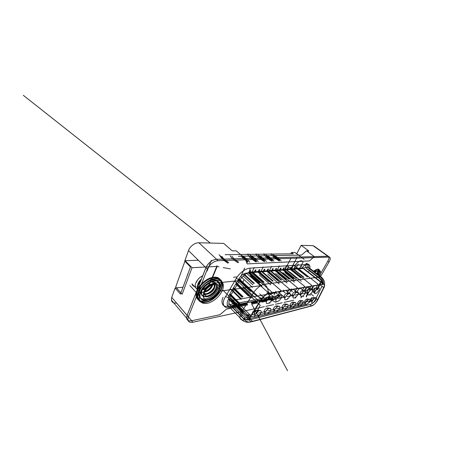 <?xml version="1.0" encoding="UTF-8"?>
<svg xmlns="http://www.w3.org/2000/svg" width="466" height="466" viewBox="0 0 466 466"><rect width="100%" height="100%" fill="white"/><g stroke="black" fill="none" stroke-linecap="round" stroke-linejoin="round"><path stroke-width="0.7" d="M308.498 292.584C309.867 290.51 311.16 289.438 312.389 289.357C313.041 289.602 312.983 290.435 312.208 291.856C310.793 294.407 307.647 296.172 307.886 294.244L308.498 292.584M309.768 290.609L309.855 289.106C309.115 289.159 308.341 289.794 307.531 291.029L307.222 292.363C307.851 292.724 308.702 292.135 309.768 290.609M301.292 293.999C302.702 291.844 304.065 290.732 305.376 290.662C306.069 290.924 306.028 291.774 305.253 293.225C303.785 295.927 300.378 297.733 300.698 295.601L301.292 293.999M302.731 291.937L302.789 290.4C301.997 290.435 301.182 291.099 300.343 292.386L300.046 293.726C300.716 294.139 301.613 293.545 302.731 291.937M293.574 295.52C295.036 293.265 296.475 292.112 297.885 292.06C298.613 292.339 298.59 293.213 297.821 294.687C296.294 297.558 292.59 299.405 293.009 297.034L293.574 295.52M295.211 293.353L295.228 291.774C294.378 291.803 293.522 292.491 292.654 293.836L292.368 295.188C293.085 295.66 294.029 295.048 295.211 293.353M285.297 297.151C286.811 294.786 288.332 293.586 289.852 293.557C290.621 293.86 290.621 294.757 289.852 296.254C288.268 299.318 284.213 301.199 284.767 298.555L285.297 297.151M287.155 294.873L287.435 293.498L287.132 293.254C286.217 293.271 285.309 293.982 284.411 295.392L284.132 296.743C284.895 297.291 285.903 296.667 287.155 294.873M276.39 298.898C277.969 296.417 279.583 295.17 281.225 295.17C282.029 295.496 282.052 296.417 281.295 297.937C279.641 301.222 275.179 303.121 275.907 300.162L276.39 298.898M278.499 296.504L278.767 295.135L278.435 294.844C277.445 294.844 276.478 295.584 275.546 297.063L275.272 298.409C276.093 299.044 277.171 298.409 278.499 296.504M266.785 300.791C268.433 298.17 270.152 296.877 271.934 296.912C272.779 297.267 272.826 298.211 272.08 299.749C270.35 303.284 265.41 305.189 266.36 301.875L266.785 300.791M269.173 298.263L269.435 296.906L269.063 296.557C267.991 296.533 266.96 297.302 265.987 298.863L265.725 300.197C266.604 300.937 267.752 300.29 269.173 298.263M315.249 291.256C316.571 289.264 317.806 288.227 318.954 288.134C319.577 288.367 319.501 289.176 318.727 290.574C317.358 292.992 314.439 294.71 314.614 292.957L315.249 291.256M316.362 289.369L316.478 287.901C315.791 287.953 315.051 288.576 314.265 289.759L313.944 291.075C314.538 291.39 315.342 290.825 316.362 289.369M305.807 302.405C307.181 300.349 308.463 299.294 309.657 299.236C310.228 299.475 310.158 300.244 309.441 301.531C308.073 303.978 304.985 305.766 305.224 303.937L305.807 302.405M307.077 300.325L307.193 298.945C306.471 298.98 305.708 299.609 304.892 300.832L304.589 302.05C305.195 302.393 306.022 301.817 307.077 300.325M298.758 304.094C300.18 301.956 301.525 300.861 302.801 300.82C303.401 301.077 303.343 301.857 302.632 303.162C301.217 305.748 297.879 307.589 298.199 305.574L298.758 304.094M300.191 301.921L300.279 300.512C299.51 300.535 298.706 301.187 297.861 302.463L297.57 303.686C298.211 304.077 299.085 303.488 300.191 301.921M291.227 305.9C292.7 303.663 294.122 302.533 295.491 302.51C296.114 302.784 296.073 303.587 295.368 304.91C293.9 307.642 290.283 309.535 290.691 307.31L291.227 305.9M292.846 303.622L292.904 302.184C292.083 302.195 291.233 302.865 290.359 304.199L290.073 305.428C290.761 305.877 291.687 305.271 292.846 303.622M283.165 307.834C284.703 305.492 286.2 304.321 287.673 304.321C288.326 304.618 288.303 305.434 287.604 306.774C286.083 309.674 282.14 311.614 282.664 309.15L283.165 307.834M285 305.44L285.023 303.966C284.138 303.966 283.235 304.665 282.326 306.057L282.058 307.286C282.786 307.799 283.771 307.181 285 305.44M274.521 309.913C276.122 307.449 277.713 306.238 279.297 306.267C279.979 306.581 279.973 307.42 279.28 308.772C277.701 311.865 273.385 313.845 274.06 311.102L274.521 309.913M276.583 307.391L276.577 305.882C275.622 305.865 274.666 306.587 273.723 308.055L273.455 309.273C274.241 309.867 275.284 309.238 276.583 307.391M265.218 312.144C266.89 309.552 268.585 308.288 270.303 308.358C271.008 308.702 271.02 309.552 270.344 310.915C268.701 314.23 263.948 316.239 264.81 313.187L265.218 312.144M267.548 309.482L267.507 307.944C266.47 307.904 265.457 308.655 264.467 310.199L264.21 311.405C265.049 312.086 266.162 311.445 267.548 309.482M255.187 314.55C256.283 312.278 259.411 310.03 260.616 310.612C261.35 310.985 261.379 311.859 260.715 313.228C259.009 316.787 253.749 318.814 254.844 315.406L255.187 314.55M257.815 311.737L258.065 310.531L257.739 310.17C256.615 310.1 255.531 310.874 254.494 312.511L254.25 313.688C255.141 314.474 256.329 313.828 257.815 311.737M312.424 300.815C313.752 298.84 314.975 297.821 316.094 297.751C316.641 297.978 316.554 298.723 315.837 299.993C314.515 302.317 311.643 304.053 311.824 302.393L312.424 300.815M313.548 298.828L313.688 297.477C313.012 297.518 312.278 298.124 311.492 299.3L311.183 300.512C311.748 300.815 312.54 300.25 313.548 298.828M221.426 289.258C222.55 286.637 222.83 284.324 222.27 282.326C220.791 278.499 217.15 277.561 211.348 279.507C205.972 281.621 200.438 287.027 198.388 292.217C197.555 294.343 197.281 296.242 197.561 297.92C198.877 302.347 202.5 303.57 208.43 301.589C213.801 299.533 219.201 294.384 221.426 289.258M220.074 287.912C221.187 285.291 221.461 282.978 220.89 280.975C219.387 277.142 215.741 276.181 209.945 278.103C204.568 280.194 199.052 285.571 197.019 290.755C196.198 292.875 195.93 294.774 196.215 296.458C197.549 300.896 201.184 302.137 207.114 300.186C212.484 298.158 217.867 293.032 220.074 287.912M318.563 275.668C319.857 272.942 320.107 271.002 319.315 269.831C318.167 268.661 316.111 269.226 313.158 271.532M317.41 274.783C318.692 272.062 318.936 270.117 318.132 268.946L319.315 269.831M323.911 287.767C324.645 286.27 324.831 285.204 324.47 284.563L323.404 284.219L269.092 293.405C266.348 294.093 263.82 296.114 261.502 299.475L251.081 315.913C249.957 317.725 249.514 319.21 249.741 320.363C250.067 321.54 251.034 321.93 252.63 321.54L311.661 305.97C313.665 305.207 315.593 303.413 317.439 300.582L323.911 287.767L319.921 284.644M201.79 290.167C204.324 283.177 215.368 278.988 216.34 284.347C216.649 285.53 216.486 286.893 215.84 288.437C213.288 295.258 202.186 299.603 201.295 293.796C201.091 292.73 201.254 291.524 201.79 290.167M201.295 293.796L191.963 283.846C192.464 285.687 193.769 286.654 195.889 286.747M290.86 258.397L285.932 267.857M285.891 267.938L285.163 269.342M314.189 246.502L312.983 245.646L301.158 245.349L296.731 253.766L304.117 259.335M290.79 253.842L291.495 252.479L293.242 253.807L225.148 254.686M183.01 287.184L175.088 288.035L171.738 297.395L171.406 300.139C171.931 302.405 173.649 303.372 176.556 303.046M211.343 260.296L207.061 271.037M318.534 277.2L327.814 261.199C329.043 258.991 329.346 257.436 328.722 256.545L327.866 256.224L314.311 256.603L309.366 260.937L247.184 263.896L245.192 258.519L236.291 250.842L232.219 250.842L223.668 243.392L198.86 242.769C194.974 242.559 189.912 246.339 188.491 250.591L184.728 261.106L190.483 266.995L180.447 294.11L175.088 288.035M239.844 280.52L213.218 283.334M245.192 258.519L216.643 259.312C212.793 259.306 207.574 263.377 205.949 267.723L187.111 315.43L186.656 318.173C187.082 320.404 188.753 321.26 191.683 320.73L219.894 314.736L226.528 309.109L247.662 304.921M251.99 304.065L257.727 302.929M261.851 302.108L266.855 301.118M271.014 300.296L274.159 299.673M323.404 284.219L303.121 268.486L246.403 273.076C243.596 273.536 241.126 275.383 238.988 278.616L229.493 294.529C228.765 295.764 228.381 296.9 228.34 297.931M252.63 321.54L231.585 300.483L266.738 294.442M268.3 294.174L276.099 292.84M249.741 320.363L228.509 299.125M238.452 256.288L301.549 255.083L306.459 250.854L314.311 256.603M306.459 250.854L308.713 250.854L301.158 245.349M227.338 262.329L219.043 254.762M291.495 252.479L294.995 252.456L296.731 253.766M308.713 250.854L308.073 252.036M298.211 264.088L295.84 268.503M260.838 285.646L220.855 291L217.098 287.231M284.668 269.377L286.73 265.416L311.585 285.227L309.267 289.246M277.305 269.954L279.379 265.87M269.465 270.571L271.556 266.36M261.1 271.224L263.208 266.878M251.832 272.639L254.279 267.432M233.454 277.264L237.182 276.921M241.097 275.948L244.708 268.026M291.6 268.835L293.638 264.985L318.097 284.161L315.767 288.139M242.868 282.21L244.073 279.612L252.45 287.295M217.045 265.696L211.378 279.495M311.94 297.506C310.938 298.927 310.146 299.481 309.575 299.178M256.02 310.007C254.547 312.086 253.353 312.727 252.45 311.929M314.69 288.035C313.676 289.485 312.872 290.056 312.278 289.73L312.587 288.413M308.067 289.229C307.007 290.755 306.162 291.332 305.521 290.97L305.824 289.636M306.733 286.864L309.541 289.136M312.418 291.466L314.637 293.26M306.541 301.764L311.154 300.663M300.197 287.965L307.88 294.291M289.928 289.695L292.374 291.763M299.807 303.366L304.688 302.201M293.254 289.136L300.605 295.293M282.85 290.883L285.18 292.893M292.636 305.067L297.687 303.867M285.856 290.376L292.794 296.306M275.324 292.153L277.515 294.087M284.982 306.89L290.213 305.644M277.963 291.71L284.417 297.349M267.536 293.714L269.336 295.333M276.798 308.836L282.221 307.543M242.955 287.371L252.176 296.038M253.329 278.651L262.026 286.427M267.979 291.751L275.231 298.24M268.026 310.921L273.659 309.581M233.216 288.652L242.145 297.279M259.585 293.842L265.742 299.492M269.365 302.813L269.82 303.232M240.316 287.72L251.203 298.024M258.595 313.164L264.461 311.771M222.777 290.027L248.43 315.581L255.007 314.02M234.643 281.109L260.22 305.236L255.846 313.822M230.39 289.025L241.108 299.469M289.881 272.08L301.321 281.307M307.863 286.584L313.845 291.407M284.907 272.534L295.095 280.858M282.932 272.715L294.395 282.128M277.649 273.204L287.761 281.61M302.271 293.679L307.28 292.7M275.552 273.396L287.021 282.99M302.317 290.464L304.636 286.374L284.464 269.995M269.936 273.909L279.932 282.396M294.931 295.118L300.226 294.081M267.7 274.119L279.151 283.887M294.885 291.792L297.215 287.592L276.711 270.624M261.711 274.666L271.556 283.206M287.079 296.661L292.572 295.584M259.329 274.888L270.729 284.831M286.905 293.242L289.264 288.903L268.433 271.294M252.933 275.476L262.579 284.033M278.662 298.31L284.371 297.192M250.388 275.709L261.694 285.815M278.324 294.827L280.724 290.306L259.574 272.01M243.537 276.338L252.922 284.883M269.616 300.087L275.563 298.922M240.805 276.588L251.978 286.84M266.983 300.599L271.527 291.815L250.067 272.779M237.52 281.074L259.871 301.997L266.069 300.78M319.257 277.107C320.713 274.27 321.045 272.249 320.253 271.043C319.187 269.942 317.276 270.449 314.509 272.563C317.276 270.449 319.187 269.942 320.253 271.043C321.045 272.249 320.713 274.27 319.257 277.107M318.424 275.563C319.594 273.035 319.804 271.229 319.064 270.146C317.993 269.039 316.07 269.54 313.309 271.643C316.07 269.54 317.993 269.039 319.064 270.146L320.253 271.043L319.064 270.146C319.804 271.229 319.594 273.035 318.424 275.563C318.849 273.606 318.272 272.802 316.688 273.146M222.27 290.685C223.354 288.174 223.633 285.961 223.109 284.056C221.711 280.375 218.228 279.489 212.653 281.382C207.481 283.439 202.151 288.646 200.159 293.638C199.349 295.689 199.075 297.518 199.343 299.131C200.59 303.366 204.061 304.519 209.752 302.591C215.432 300.087 219.603 296.12 222.27 290.685C223.354 288.174 223.633 285.961 223.109 284.056C221.711 280.375 218.228 279.489 212.653 281.382C207.481 283.439 202.151 288.646 200.159 293.638C199.349 295.689 199.075 297.518 199.343 299.131C200.59 303.366 204.061 304.519 209.752 302.591C215.432 300.087 219.603 296.12 222.27 290.685M220.913 289.328C221.985 286.817 222.253 284.604 221.723 282.693C220.302 279.006 216.806 278.097 211.238 279.967C206.071 282 200.753 287.184 198.784 292.165C197.98 294.215 197.718 296.044 197.986 297.663C199.256 301.904 202.733 303.075 208.424 301.176C214.104 298.7 218.263 294.751 220.913 289.328C221.985 286.817 222.253 284.604 221.723 282.693C220.302 279.006 216.806 278.097 211.238 279.967C206.071 282 200.753 287.184 198.784 292.165C197.98 294.215 197.718 296.044 197.986 297.663C199.256 301.904 202.733 303.075 208.424 301.176C214.104 298.7 218.263 294.751 220.913 289.328M220.109 288.285C217.942 293.306 212.659 298.339 207.393 300.337C201.58 302.253 198.021 301.042 196.716 296.696C196.436 295.048 196.699 293.184 197.508 291.099C199.506 286.019 204.918 280.742 210.195 278.685C215.88 276.798 219.451 277.736 220.919 281.505C221.466 283.462 221.199 285.722 220.109 288.285M221.123 289.299C218.944 294.326 213.649 299.376 208.384 301.391C202.57 303.331 199.017 302.131 197.724 297.791C197.45 296.149 197.718 294.285 198.539 292.199C200.543 287.108 205.972 281.814 211.249 279.74C216.935 277.835 220.505 278.755 221.95 282.518C222.498 284.47 222.224 286.73 221.123 289.299M316.845 301.17C315.989 302.655 314.94 303.861 313.7 304.793L311.48 305.842L251.733 321.54C250.644 321.756 249.962 321.359 249.689 320.358L249.898 317.707L250.772 315.657L261.77 298.432C263.983 295.904 266.191 294.215 268.393 293.359L323.212 284.091L324.353 284.499C324.68 285.035 324.54 285.874 323.946 287.004L316.845 301.17M323.649 287.58L321.959 286.258L315.278 299.888C313.973 302.253 312.371 303.75 310.467 304.38M311.48 305.842L309.907 304.519L249.986 319.787C248.943 320.037 248.273 319.659 247.982 318.645L248.116 315.925L248.926 313.822L250.772 315.657M317.23 300.419L323.946 287.004M199.728 290.825C203.054 281.615 217.546 276.128 218.828 283.078C219.259 284.65 219.037 286.468 218.17 288.53C214.809 297.448 200.217 303.203 199.075 295.485C198.825 294.116 199.046 292.561 199.728 290.825M219.183 289.549C220.057 287.487 220.284 285.67 219.859 284.097C218.606 277.159 204.102 282.693 200.753 291.914C200.065 293.656 199.844 295.205 200.083 296.574C201.201 304.286 215.799 298.473 219.183 289.549M317.16 270.723C317.701 271.48 317.643 272.726 316.979 274.457M317.853 275.121C318.517 273.391 318.581 272.15 318.045 271.393C317.282 270.56 315.913 270.798 313.933 272.121M320.299 276.996L329.002 262.067L327.796 261.199C329.025 258.991 329.322 257.442 328.699 256.545L327.848 256.224L216.591 259.312C212.746 259.306 207.521 263.377 205.902 267.723L187.064 315.435L186.604 318.185C187.029 320.416 188.707 321.266 191.637 320.742L192.901 322.227L253.224 309.092M313.234 271.585C316.094 269.383 318.08 268.853 319.187 269.989C319.956 271.113 319.728 272.989 318.494 275.616M323.212 284.091L321.528 282.786L322.717 283.229L322.717 284.773M329.002 262.067C330.237 259.853 330.545 258.304 329.928 257.418L329.083 257.104L218.094 260.704C214.249 260.721 209.013 264.816 207.37 269.167L188.351 316.956L187.885 319.699C188.299 321.924 189.971 322.769 192.901 322.227M253.76 308.975L254.442 308.824M256.026 308.48L256.376 308.405M256.766 308.317L263.226 306.913M263.733 306.803L264.373 306.663M265.841 306.343L266.156 306.273M266.511 306.197L272.511 304.886M272.983 304.787L273.589 304.653M275.563 304.222L281.149 303.005M281.592 302.912L282.163 302.789M283.992 302.387L289.205 301.252M289.619 301.164L291.582 300.733M291.862 300.675L293.731 300.267M319.187 269.989L318.301 269.325C319.076 270.449 318.855 272.325 317.626 274.952M310.362 295.263L309.43 294.757M307.776 293.9C306.611 295.007 306.098 295.939 306.244 296.691M314.276 286.229L313.385 285.908M312.529 286.054L313.268 286.404M297.739 268.923L307.822 276.839M297.261 268.958L307.35 276.897M294.477 268.608L295.327 267.024M293.33 269.278L303.512 277.363M290.889 267.338L290.038 268.958M293.83 269.237L304.001 277.305M290.539 268.917L291.39 267.303M294.844 267.059L293.994 268.649M312.01 289.438L313.204 287.382M311.107 289.875C311.224 288.856 311.876 287.732 313.065 286.508M273.624 254.984C276.996 256.912 279.489 258.898 281.103 260.948M271.27 254.564L270.798 253.894L271.876 253.883L273.064 254.535M279.338 261.024C275.855 259.014 273.356 257.011 271.835 255.013M279.652 260.529C276.74 258.828 274.62 257.133 273.286 255.444C276.134 257.092 278.254 258.787 279.652 260.529M302.422 261.502C301.554 259.294 296.691 262.236 294.629 266.307M316.589 273.513L315.785 273.338M301.735 268.037C305.014 264.502 307.449 263.354 309.057 264.589M301.03 266.773L301.601 265.83M290.965 268.882L297.04 257.407M299.749 268.195L303.098 262.02M196.372 282.373C197.636 279.175 199.733 277.072 202.652 276.07M198.452 284.557C198.883 283.217 199.675 281.936 200.817 280.713M197.928 284.01C198.557 282.146 199.728 280.52 201.44 279.14M210.481 281.755L210.539 282.384M209.968 282.338L209.886 282.757M212.613 283.905C212.758 284.726 212.566 285.652 212.047 286.677C210.317 289.636 207.778 291.425 204.44 292.048M203.974 296.947L203.572 295.91C202.774 292.811 205.483 288.005 209.205 285.39C213.416 282.897 216.043 282.967 217.092 285.611L217.366 285.885C216.772 281.179 206.863 285.07 204.324 292.048L204.143 292.467C203.613 293.784 203.444 294.955 203.636 295.986L203.974 296.947C203.496 295.409 203.63 293.667 204.382 291.722C205.057 290.068 206.036 288.6 207.312 287.318C206.065 288.454 205.162 289.683 204.609 291.017L204.23 293.749L204.772 294.879L204.12 293.638L204.312 290.702C205.914 285.221 213.818 281.802 214.232 285.53C214.366 286.351 214.174 287.272 213.649 288.303C212.001 291.669 206.764 294.745 203.805 293.44M207.312 287.318C210.288 284.138 214.453 283.631 214.774 286.072C214.908 286.893 214.71 287.819 214.185 288.844C212.426 292.543 206.362 295.677 203.724 293.673M209.939 284.528C208.191 287.539 205.617 289.316 202.232 289.869M211.517 286.136C210.038 288.728 207.813 290.464 204.836 291.349M218.933 291.134C220.517 286.555 219.183 284.243 214.937 284.196C210.929 284.58 205.64 288.844 203.927 293.137C202.512 297.85 203.997 300.081 208.372 299.824C212.362 299.213 217.197 295.199 218.933 291.134M204.772 294.879C206.852 297.995 214.092 294.524 216.166 290.114M187.25 275.726L187.501 274.462M185.13 260.669L192.027 267.705L182.124 294.256L175.694 287.004L185.13 260.669L198.37 260.284M217.092 285.611C217.709 288.349 214.756 292.817 210.632 295.147C206.619 297.43 202.174 296.964 201.423 293.621L201.388 291.174M214.925 283.445C216.061 287.382 209.036 294.652 203.508 294.378M212.781 281.301C213.97 285.309 206.793 292.636 201.254 292.17M197.462 289.403L197.205 289.124C196.675 286.13 197.974 283.089 201.096 280.008M210.661 279.181C211.005 281.045 210.271 283.089 208.442 285.326M206.083 287.534L202.028 289.625M217.366 285.885C217.977 288.623 215.018 293.091 210.894 295.421C206.887 297.71 202.442 297.25 201.691 293.906C201.434 292.782 201.528 291.559 201.97 290.248M215.193 283.712C216.358 287.743 208.984 295.199 203.45 294.646M199.425 290.755L199.419 290.068M213.049 281.569C214.01 284.848 209.205 290.732 204.271 292.077M204.242 292.089L201.225 292.421M197.415 289.205C197.007 286.52 198.12 283.742 200.759 280.87M210.923 279.443L210.644 282.326M195.388 287.19C194.211 283.561 198.429 277.491 202.762 275.802M187.32 275.528L188.113 273.396M192.027 267.705L217.144 266.424L211.686 279.682M303.162 296.341L302.696 296.026M303.756 296.656L302.673 296.044M300.844 297.896L302.335 296.225M291.273 288.792L291.11 289.083M283.806 290.027L283.101 291.337M287.574 298.49L287.406 299.323M275.988 302.329L271.719 300.354M275.837 291.343L274.066 294.728M307.612 287.371L306.704 287.039M305.795 287.196L306.541 287.557M290.883 269.476L301.118 277.654M290.37 269.517L300.617 277.719M287.569 269.15L288.425 267.519M286.188 269.855L296.533 278.214M283.712 267.857L282.85 269.523M286.718 269.814L297.052 278.15M283.386 269.476L284.248 267.816M287.912 267.554L287.056 269.191M305.236 290.691L306.447 288.57M304.24 290.941L304.315 291.093C304.432 290.044 305.09 288.908 306.296 287.673M266.377 255.106C269.831 257.086 272.354 259.137 273.95 261.245M263.907 254.675L263.453 253.982L264.595 253.97L265.812 254.646M272.074 261.327C268.503 259.253 265.975 257.191 264.478 255.135M272.435 260.814C269.453 259.067 267.303 257.319 265.993 255.578C268.911 257.273 271.061 259.02 272.435 260.814M300.512 288.588L299.58 288.244M298.607 288.413L299.358 288.786M283.584 270.064L293.982 278.528M283.037 270.111L293.452 278.592M280.229 269.727L281.091 268.043M278.586 270.472L289.089 279.122M276.076 268.404L275.208 270.123M279.151 270.426L289.642 279.058M275.773 270.076L276.641 268.364M280.544 268.084L279.682 269.767M296.988 292.188L297.069 292.345C297.203 291.273 297.873 290.132 299.073 288.914M258.694 255.234C262.236 257.273 264.787 259.387 266.36 261.566M256.102 254.785L255.653 254.075L256.871 254.063L258.117 254.756M264.362 261.653C260.698 259.515 258.135 257.383 256.679 255.263M264.775 261.123C261.711 259.317 259.539 257.517 258.257 255.718C261.245 257.465 263.424 259.271 264.775 261.123M292.91 289.893L291.961 289.532M290.924 289.712L291.681 290.102M275.808 270.699L286.363 279.454M275.225 270.746L285.798 279.524M272.412 270.338L273.28 268.602M270.472 271.13L281.138 280.095M267.927 268.987L267.047 270.758M271.078 271.078L281.726 280.025M267.659 270.711L268.533 268.94M272.697 268.643L271.824 270.385M289.264 293.568L289.316 293.667C289.479 292.578 290.155 291.436 291.343 290.242M250.527 255.368C254.162 257.477 256.749 259.655 258.281 261.909M247.801 254.908L247.376 254.174L248.663 254.162L249.945 254.879M256.16 261.997C252.397 259.789 249.805 257.593 248.384 255.403M256.632 261.449C253.487 259.585 251.285 257.727 250.032 255.869C253.102 257.675 255.304 259.533 256.632 261.449M267.315 292.753L266.109 295.106M236.087 283.474L249.083 295.764M235.784 283.98L248.349 295.887M233.291 288.163L242.337 296.883M233.612 287.621L243.101 296.755M282.687 291.104L283.45 291.512M267.501 271.369L278.219 280.45M266.878 271.422L277.608 280.526M264.065 270.996L264.938 269.202M261.793 271.829L272.616 281.138M259.213 269.61L258.333 271.445M262.44 271.777L273.251 281.056M258.985 271.393L259.859 269.564M264.315 269.243L263.441 271.043M280.27 292.165L279.909 291.838M241.837 255.514C245.57 257.686 248.18 259.941 249.671 262.271M239.932 254.267L241.248 255.007M247.411 262.364L246.392 261.752M247.947 261.799C244.714 259.871 242.495 257.948 241.277 256.032C244.429 257.896 246.654 259.812 247.947 261.799M273.839 292.601L274.608 293.032M258.613 272.092L269.482 281.516M257.948 272.144L268.83 281.598M255.135 271.695L256.02 269.837M252.496 272.587L263.465 282.25M249.881 270.28L248.861 272.464M253.189 272.528L264.146 282.169M249.642 272.231L250.574 270.228M255.351 269.89L254.471 271.748M271.474 293.673L270.857 293.108M272.08 297.145L272.086 296.551M238.062 262.754C234.083 260.395 231.439 258.048 230.128 255.706M238.668 262.166C235.347 260.174 233.105 258.187 231.934 256.201M263.08 297.384L263.383 297.995M238.796 278.93L251.017 290.266L252.863 291.477M249.077 272.86L260.098 282.664M248.361 272.919L259.393 282.751M238.277 279.804L250.667 291.337L251.366 291.233M243.363 274.177L253.609 283.456M243.864 273.892L254.349 283.363M228.049 263.179C223.954 260.733 221.286 258.298 220.045 255.875M228.742 262.568C225.323 260.5 223.063 258.444 221.95 256.387M171.738 297.395L187.111 315.43M176.602 303.04L191.683 320.73M188.491 250.591L205.949 267.723M198.86 242.769L216.643 259.312M312.983 245.646L329.083 257.104M269.092 293.405L246.403 273.076M261.502 299.475L238.988 278.616M251.081 315.913L229.493 294.529M305.113 303.564L245.419 318.167C243.462 318.604 242.273 318.097 241.848 316.647C241.615 315.593 241.871 314.27 242.635 312.68L243.328 311.428L230.355 298.473L229.703 299.708C229.004 301.281 228.8 302.609 229.091 303.692C229.214 303.57 227.455 304.455 229.901 304.519M229.849 307.478L229.476 307.554L229.633 307.263M229.476 307.554C224.303 308.702 221.641 304.601 224.385 298.63L236.157 278.551C239.367 273.018 245.774 268.317 250.16 268.148L307.379 264.49C309.575 264.507 310.373 265.987 309.768 268.934M250.225 316.752C247.073 315.54 244.3 313.775 241.912 311.463L228.905 298.426L228.09 299.976C227.233 301.921 226.977 303.564 227.326 304.904C227.961 306.82 229.534 307.554 232.045 307.117L247.405 304.123M251.733 321.54L250.522 321.983C248.407 322.385 246.427 321.68 244.58 319.857C242.099 320.427 240.596 319.787 240.066 317.934C239.786 316.63 240.112 314.999 241.039 313.036L253.335 293.062C256.067 288.57 261.222 284.586 264.653 284.219L320.27 276.973C322.425 278.744 323.503 281.109 323.503 284.074M321.825 282.775C321.546 280.969 320.742 279.524 319.408 278.458L320.678 278.895L308.498 269.534L307.146 269.016C305.527 267.49 305.178 265.655 306.11 263.523C308.311 263.546 309.121 265.038 308.527 267.985M231.072 305.708L228.2 306.249C223.028 307.368 220.342 303.25 223.063 297.291M272.202 297.914L231.94 305.545M268.393 293.359C268.34 289.572 267.094 286.526 264.653 284.219L250.859 272.028C247.353 272.22 242.273 275.988 239.699 280.392L228.905 298.426C227.787 297.407 226.616 296.825 225.398 296.679M261.77 298.432C258.63 297.098 255.822 295.31 253.335 293.062L239.699 280.392C238.534 279.39 237.351 278.779 236.157 278.551M309.989 269.103L309.622 268.189L307.962 267.554L320.27 276.973L321.837 277.52L322.146 279.041M321.109 282.361L317.416 289.904M313.7 304.793L311.993 305.696M311.195 300.535C309.115 302.766 307.222 304.129 305.515 304.624L244.58 319.857L232.045 307.117M320.101 282.745L316.769 289.572M249.986 319.787L249.613 319.851M273.408 298.997L261.391 301.339M257.156 302.16L251.535 303.255M247.364 304.071L231.084 307.24M308.876 271.474L308.387 272.569M188.351 316.956L187.064 315.435M218.094 260.704L216.591 259.312M207.37 269.167L205.902 267.723M251.558 303.314L257.197 302.213M261.42 301.391L281.394 297.494M307.379 264.49C306.861 265.678 307.053 266.703 307.962 267.554L250.859 272.028C249.846 270.938 249.613 269.645 250.16 268.148M245.419 318.167L232.819 305.446L280.212 296.458M313.595 296.079L310.735 293.743M319.408 278.458L307.146 269.016M228.2 306.249L228.352 305.952M317.626 299.603L316 298.275M252.421 321.377L250.656 319.612M307.88 294.349C306.838 295.438 306.401 296.306 306.558 296.959M317.707 275.01C318.371 273.28 318.435 272.039 317.899 271.282C317.136 270.443 315.762 270.688 313.781 272.01M317.923 275.179C319.303 270.746 317.946 269.709 313.851 272.062M219.014 289.374C219.888 287.318 220.115 285.501 219.69 283.928C218.426 276.99 203.927 282.512 200.584 291.733C199.897 293.469 199.675 295.025 199.914 296.393C201.038 304.106 215.636 298.304 219.014 289.374M219.399 289.52C221.635 284.441 219.474 280.223 214.395 280.724C209.35 281.149 202.634 286.514 200.508 291.943C198.306 297.378 201.172 301.211 206.217 300.349C211.238 299.574 217.238 294.594 219.399 289.52M295.362 297.226L295.182 298.054M295.7 297.949L296.003 296.562M266.01 297.197L266.709 297.832M304.671 286.835L303.745 287.872M297.529 288.023L296.568 289.101M289.893 289.299L288.903 290.405M229.488 294.541L239.582 304.537M229.651 294.262L239.134 303.646M229.983 293.708L239.897 303.5M229.948 293.766L239.99 303.681M232.033 290.271L241.225 299.219M232.225 289.951L241.394 298.863M281.72 290.656L280.695 291.809M272.948 292.118L271.882 293.312M238.732 279.641L250.277 290.376M238.749 279.006L251.092 290.464M309.855 289.106L312.389 289.357M302.789 290.4L305.376 290.662M295.228 291.774L297.885 292.06M287.132 293.254L289.852 293.557M278.435 294.844L281.225 295.17M269.063 296.557L271.934 296.912M316.478 287.901L318.954 288.134M307.193 298.945L309.657 299.236M300.279 300.512L302.801 300.82M292.904 302.184L295.491 302.51M285.023 303.966L287.673 304.321M276.577 305.882L279.297 306.267M267.507 307.944L270.303 308.358M257.739 310.17L260.616 310.612M313.688 297.477L316.094 297.751M220.89 280.975L222.27 282.326M214.051 282.058L216.34 284.347M171.406 300.139L186.656 318.173M313.898 246.019L328.722 256.545M324.47 284.563L304.298 268.94M196.215 296.458L197.561 297.92M309.983 299.516L311.183 300.512M311.137 300.25L311.824 302.393M254.285 313.018L254.844 315.406M264.222 310.822L264.81 313.187M273.449 308.766L274.06 311.102M282.029 306.844L282.664 309.15M290.038 305.044L290.691 307.31M297.529 303.349L298.199 305.574M304.548 301.752L305.224 303.937M313.892 290.784L314.614 292.957M265.736 299.51L266.36 301.875M275.255 297.815L275.907 300.162M284.097 296.23L284.767 298.555M292.322 294.745L293.009 297.034M299.993 293.341L300.698 295.601M307.17 292.025L307.886 294.244M221.723 282.693L223.109 284.056L221.723 282.693M196.716 296.696L197.724 297.791M229.056 306.669C226.989 306.069 227.618 306.098 227.326 304.904L240.066 317.934C242.92 321.563 246.403 322.909 250.522 321.983L310.886 306.08M317.066 300.756L317.247 300.343M219.859 284.097L218.828 283.078M318.045 271.393L317.899 271.282C317.416 270.449 316.076 270.711 313.874 272.074M200.083 296.574L199.075 295.485M323.957 286.951C325.291 283.479 324.581 280.334 321.837 277.52L309.622 268.189L309.488 268.719M320.678 278.895L321.598 279.897C322.577 281.709 322.985 282.996 322.81 283.759M229.091 303.692L241.848 316.647C244.079 319.455 246.782 320.509 249.957 319.793L250.125 319.752M187.885 319.699L186.604 318.185M329.928 257.418L328.699 256.545M230.635 306.564L246.875 303.442M251.273 302.597L272.814 298.461M230.309 304.455L266.412 297.791M266.459 297.78L275.156 296.178M275.179 296.172L279.07 295.45M324.353 284.499L322.717 283.229M249.689 320.358L247.982 318.645M220.919 281.505L221.95 282.518M197.986 297.663L199.343 299.131L197.986 297.663M189.907 285.606L199.914 296.393C199.693 295.1 199.931 293.574 200.63 291.815C202.244 287.761 206.84 283.235 211.261 281.586C215.968 280.183 218.781 280.963 219.69 283.928L216.154 280.433M214.232 285.53L214.774 286.072M210.282 243.054L23.329 95.32L210.329 243.054M230.385 268.894L223.208 267.595L230.385 268.894M219.067 266.843L217.121 266.488L219.067 266.843M271.078 301.916L270.74 301.607M229.377 294.722L239.029 304.286M229.924 293.801L239.879 303.628M238.196 279.944L250.166 291.099M238.738 279.035L250.993 290.411M251.722 304.117L287.528 370.691L251.704 304.117M263.558 298.059L263.15 297.308"/></g></svg>
